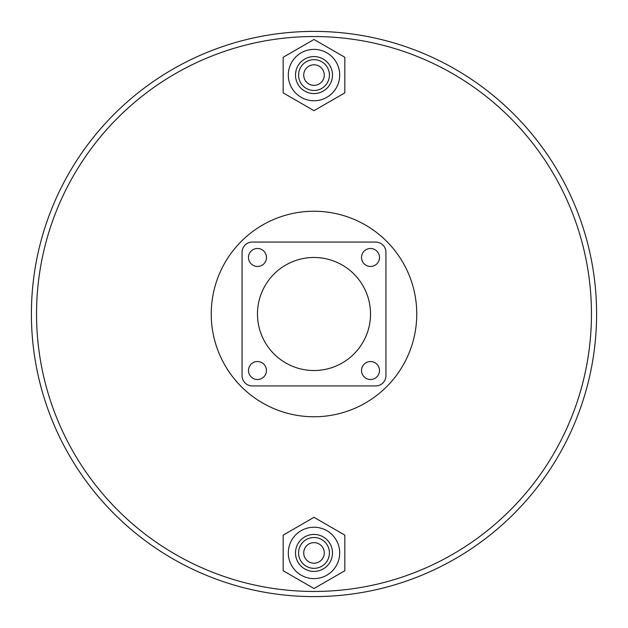 <?xml version="1.0" encoding="UTF-8"?>
<svg xmlns="http://www.w3.org/2000/svg" width="628" height="628" viewBox="0 0 628 628"><rect width="100%" height="100%" fill="white"/><g stroke="black" fill="none" stroke-linecap="round" stroke-linejoin="round"><path stroke-width="0.94" d="M416.764 314A102.764 102.764 0 0 0 314 211.236A102.764 102.764 0 0 0 211.236 314A102.764 102.764 0 0 0 314 416.764A102.764 102.764 0 0 0 416.764 314M591.458 314A277.458 277.458 0 0 0 314 36.542A277.458 277.458 0 0 0 36.542 314A277.458 277.458 0 0 0 314 591.458A277.458 277.458 0 0 0 591.458 314M596.6 314A282.6 282.6 0 0 0 314 31.4A282.6 282.6 0 0 0 31.4 314A282.6 282.6 0 0 0 314 596.6A282.6 282.6 0 0 0 596.6 314M361.532 257.48A8.988 8.988 0 0 0 370.52 266.468A8.988 8.988 0 0 0 379.508 257.48A8.988 8.988 0 0 0 370.52 248.492A8.988 8.988 0 0 0 361.532 257.48M248.492 370.52A8.988 8.988 0 0 0 257.48 379.508A8.988 8.988 0 0 0 266.468 370.52A8.988 8.988 0 0 0 257.48 361.532A8.988 8.988 0 0 0 248.492 370.52M361.532 370.52A8.988 8.988 0 0 0 370.52 379.508A8.988 8.988 0 0 0 379.508 370.52A8.988 8.988 0 0 0 370.52 361.532A8.988 8.988 0 0 0 361.532 370.52M248.492 257.48A8.988 8.988 0 0 0 257.48 266.468A8.988 8.988 0 0 0 266.468 257.48A8.988 8.988 0 0 0 257.48 248.492A8.988 8.988 0 0 0 248.492 257.48M370.52 314A56.52 56.52 0 0 0 314 257.48A56.52 56.52 0 0 0 257.48 314A56.52 56.52 0 0 0 314 370.52A56.52 56.52 0 0 0 370.52 314M385.937 375.662L385.937 252.338A10.276 10.276 0 0 0 375.662 242.063L252.338 242.063A10.276 10.276 0 0 0 242.063 252.338L242.063 375.662A10.276 10.276 0 0 0 252.338 385.937L375.662 385.937A10.276 10.276 0 0 0 385.937 375.662M303.724 75.077A10.276 10.276 0 0 0 314 85.353A10.276 10.276 0 0 0 324.276 75.077A10.276 10.276 0 0 0 314 64.802A10.276 10.276 0 0 0 303.724 75.077M329.417 75.077A15.417 15.417 0 0 0 314 59.66A15.417 15.417 0 0 0 298.583 75.077A15.417 15.417 0 0 0 314 90.487A15.417 15.417 0 0 0 329.417 75.077M332.495 75.077A18.495 18.495 0 0 0 314 56.575A18.495 18.495 0 0 0 295.505 75.077A18.495 18.495 0 0 0 314 93.572A18.495 18.495 0 0 0 332.495 75.077M339.693 75.077A25.693 25.693 0 0 0 314 49.384A25.693 25.693 0 0 0 288.307 75.077A25.693 25.693 0 0 0 314 100.763A25.693 25.693 0 0 0 339.693 75.077M314 110.669L344.827 92.873L344.827 57.274L314 39.478L283.173 57.274L283.173 92.873L314 110.669M303.724 552.923A10.276 10.276 0 0 0 314 563.198A10.276 10.276 0 0 0 324.276 552.923A10.276 10.276 0 0 0 314 542.647A10.276 10.276 0 0 0 303.724 552.923M329.417 552.923A15.417 15.417 0 0 0 314 537.513A15.417 15.417 0 0 0 298.583 552.923A15.417 15.417 0 0 0 314 568.34A15.417 15.417 0 0 0 329.417 552.923M332.495 552.923A18.495 18.495 0 0 0 314 534.428A18.495 18.495 0 0 0 295.505 552.923A18.495 18.495 0 0 0 314 571.425A18.495 18.495 0 0 0 332.495 552.923M339.693 552.923A25.693 25.693 0 0 0 314 527.237A25.693 25.693 0 0 0 288.307 552.923A25.693 25.693 0 0 0 314 578.616A25.693 25.693 0 0 0 339.693 552.923M314 588.522L344.827 570.726L344.827 535.127L314 517.331L283.173 535.127L283.173 570.726L314 588.522"/></g></svg>
